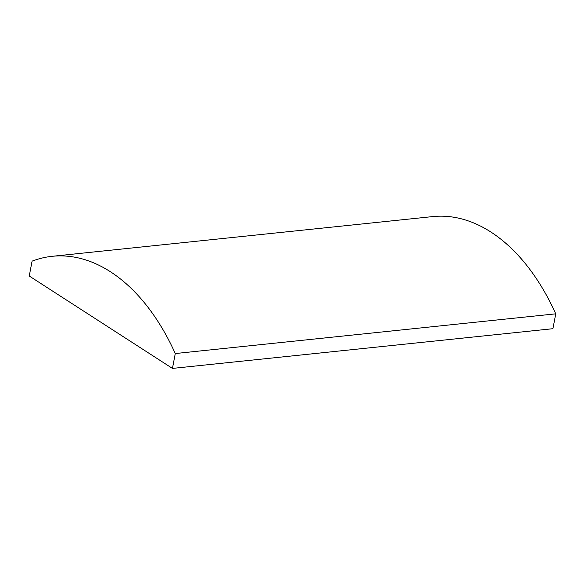 <?xml version="1.0" encoding="UTF-8"?>
<svg xmlns="http://www.w3.org/2000/svg" width="585" height="585" viewBox="0 0 585 585"><rect width="100%" height="100%" fill="white"/><g stroke="black" fill="none" stroke-linecap="round" stroke-linejoin="round"><path stroke-width="0.88" d="M555.75 313.838A208.406 127.559 -96 0 0 432.71 216.589L52.24 256.303A208.406 127.559 -96 0 0 32.087 261.144L29.25 276.01L172.451 368.411L552.913 328.697L555.75 313.838L175.281 353.552A208.406 127.559 -96 0 0 52.24 256.303M172.451 368.411L175.281 353.552"/></g></svg>
